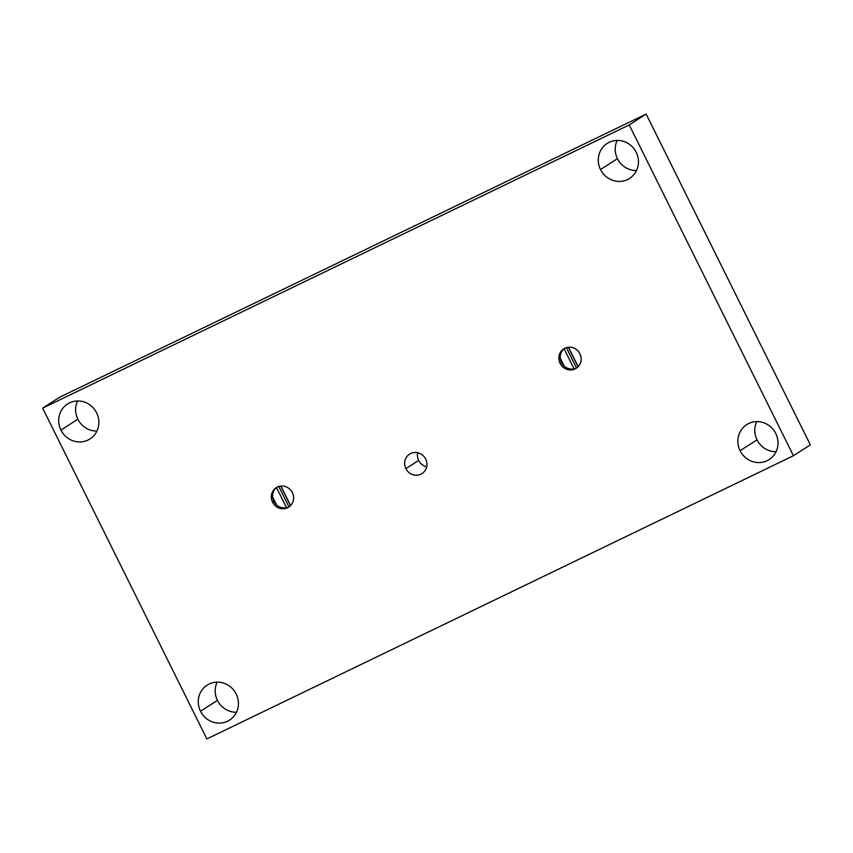 <?xml version="1.0" encoding="UTF-8"?>
<svg xmlns="http://www.w3.org/2000/svg" width="853" height="853" viewBox="0 0 853 853"><rect width="100%" height="100%" fill="white"/><g stroke="black" fill="none" stroke-linecap="round" stroke-linejoin="round"><path stroke-width="1.28" d="M793.429 455.726L206.852 738.933L42.65 408.139L629.215 124.933L793.429 455.726L206.852 738.933L42.65 408.139L629.215 124.933L793.429 455.726L810.35 444.861L793.429 455.726M96.613 412.841A20.771 19.8 -122.7 0 0 69.541 402.861A20.771 19.8 -122.7 0 0 60.936 430.072A20.771 19.8 -122.7 0 0 87.998 440.052A20.771 19.8 -122.7 0 0 96.613 412.841A20.771 19.8 -122.7 0 0 67.558 403.981A20.771 19.8 -122.7 0 0 60.936 430.072L77.858 419.207A20.771 19.8 -122.7 0 0 96.901 431.074A20.771 19.8 57.3 0 1 77.858 419.207A20.771 19.8 57.3 0 1 77.57 400.974A20.771 19.8 -122.7 0 0 77.858 419.207L60.936 430.072A20.771 19.8 -122.7 0 0 89.992 438.932A20.771 19.8 -122.7 0 0 96.613 412.841M236.185 694.022A20.771 19.8 -122.7 0 0 209.124 684.042A20.771 19.8 -122.7 0 0 200.508 711.242A20.771 19.8 -122.7 0 0 227.58 721.222A20.771 19.8 -122.7 0 0 236.185 694.022A20.771 19.8 -122.7 0 0 207.13 685.151A20.771 19.8 -122.7 0 0 200.508 711.242L217.43 700.377A20.771 19.8 -122.7 0 0 236.473 712.255A20.771 19.8 57.3 0 1 217.43 700.377A20.771 19.8 57.3 0 1 217.152 682.144A20.771 19.8 -122.7 0 0 217.43 700.377L200.508 711.242A20.771 19.8 -122.7 0 0 229.564 720.103A20.771 19.8 -122.7 0 0 236.185 694.022M579.912 353.771A11.526 10.993 -122.7 0 0 564.889 348.237A11.526 10.993 -122.7 0 0 560.112 363.335A11.526 10.993 -122.7 0 0 575.135 368.88A11.526 10.993 -122.7 0 0 579.912 353.771A11.526 10.993 -122.7 0 0 563.78 348.856A11.526 10.993 -122.7 0 0 560.112 363.335A11.526 10.993 -122.7 0 0 576.233 368.261A11.526 10.993 -122.7 0 0 579.912 353.771M292.344 492.618A11.526 10.993 -122.7 0 0 277.321 487.084A11.526 10.993 -122.7 0 0 272.533 502.182A11.526 10.993 -122.7 0 0 287.568 507.727A11.526 10.993 -122.7 0 0 292.344 492.618A11.526 10.993 -122.7 0 0 276.212 487.703A11.526 10.993 -122.7 0 0 272.533 502.182A11.526 10.993 -122.7 0 0 288.666 507.108A11.526 10.993 -122.7 0 0 292.344 492.618M636.199 152.314A20.771 19.8 -122.7 0 0 609.138 142.334A20.771 19.8 -122.7 0 0 600.523 169.544A20.771 19.8 -122.7 0 0 627.595 179.514A20.771 19.8 -122.7 0 0 636.199 152.314A20.771 19.8 -122.7 0 0 607.144 143.453A20.771 19.8 -122.7 0 0 600.523 169.544L617.455 158.679A20.771 19.8 -122.7 0 0 636.487 170.547A20.771 19.8 57.3 0 1 617.455 158.679A20.771 19.8 57.3 0 1 617.167 140.436A20.771 19.8 -122.7 0 0 617.455 158.679L600.523 169.544A20.771 19.8 -122.7 0 0 629.578 178.405A20.771 19.8 -122.7 0 0 636.199 152.314M775.772 433.484A20.771 19.8 -122.7 0 0 748.71 423.514A20.771 19.8 -122.7 0 0 740.095 450.715A20.771 19.8 -122.7 0 0 767.167 460.695A20.771 19.8 -122.7 0 0 775.772 433.484A20.771 19.8 -122.7 0 0 746.716 424.623A20.771 19.8 -122.7 0 0 740.095 450.715L757.027 439.849A20.771 19.8 -122.7 0 0 776.059 451.727A20.771 19.8 57.3 0 1 757.027 439.849A20.771 19.8 57.3 0 1 756.739 421.617A20.771 19.8 -122.7 0 0 757.027 439.849L740.095 450.715A20.771 19.8 -122.7 0 0 769.161 459.575A20.771 19.8 -122.7 0 0 775.772 433.484M425.69 459.074A11.526 10.993 -122.7 0 0 410.666 453.54A11.526 10.993 -122.7 0 0 405.879 468.638A11.526 10.993 -122.7 0 0 420.913 474.183A11.526 10.993 -122.7 0 0 425.69 459.074A11.526 10.993 -122.7 0 0 409.557 454.159A11.526 10.993 -122.7 0 0 405.879 468.638L418.674 460.428A11.526 10.993 -122.7 0 0 426.681 466.762A11.526 10.993 57.3 0 1 418.674 460.428A11.526 10.993 57.3 0 1 417.682 452.74A11.526 10.993 -122.7 0 0 418.674 460.428L405.879 468.638A11.526 10.993 -122.7 0 0 422.011 473.564A11.526 10.993 -122.7 0 0 425.69 459.074M810.35 444.861L646.147 114.067L629.215 124.933L646.147 114.067L59.571 397.274L42.65 408.139L59.571 397.274L646.147 114.067L810.35 444.861M561.434 362.493A11.526 10.993 -122.7 0 0 576.884 367.814A11.526 10.993 57.3 0 1 561.434 362.493L560.112 363.335L561.434 362.493A11.526 10.993 57.3 0 1 564.462 348.45A11.526 10.993 -122.7 0 0 561.434 362.493M578.163 366.673L568.503 347.224M576.489 368.016L566.381 347.651L576.489 368.016M564.089 348.749L574.069 368.848L564.089 348.749M273.856 501.329A11.526 10.993 -122.7 0 0 289.316 506.65A11.526 10.993 57.3 0 1 273.856 501.329L272.533 502.182L273.856 501.329A11.526 10.993 57.3 0 1 276.894 487.298A11.526 10.993 -122.7 0 0 273.856 501.329M290.585 505.52L280.936 486.071M288.922 506.863L278.814 486.498L288.922 506.863M276.521 487.596L286.501 507.695L276.521 487.596M560.218 358.111L564.196 366.118M578.025 366.811L568.311 347.246M272.651 496.958L276.617 504.965M290.457 505.658L280.744 486.093"/></g></svg>
